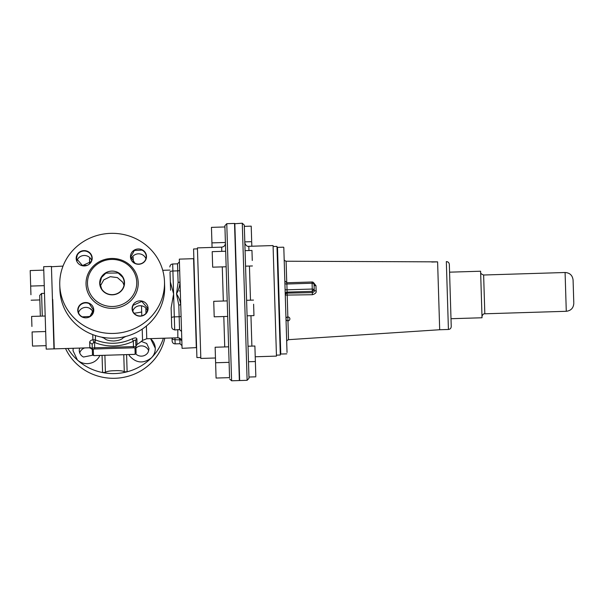 <?xml version="1.0" encoding="UTF-8"?>
<svg xmlns="http://www.w3.org/2000/svg" width="604" height="604" viewBox="0 0 604 604"><rect width="100%" height="100%" fill="white"/><g stroke="black" fill="none" stroke-linecap="round" stroke-linejoin="round"><path stroke-width="0.91" d="M126.032 336.383A52.389 50.064 178.2 0 1 101.502 337.138L104.371 338.278C105.843 339.984 109.022 340.89 113.899 341.003C118.762 340.596 121.872 339.493 123.246 337.704L126.032 336.383M92.193 310.448L89.618 308.274M52.729 299.425L54.254 348.87L90.472 347.753M92.306 310.615L92.14 314.692M90.57 347.745L89.837 347.655L89.671 342.264C89.777 341.117 90.857 340.263 92.91 339.69L92.759 334.624M89.664 262.966L89.528 258.686L89.596 263.601L89.664 262.966L89.988 263.201M94.745 342.521L93.756 342.302L92.163 344.288L92.465 354.284C92.835 355.348 93.65 355.794 94.934 355.613L133.726 354.374A1.457 0.43 178.2 0 0 135.168 353.906L134.986 348.191A1.457 0.43 178.2 0 0 133.522 347.806L94.73 348.999A1.457 0.43 178.2 0 0 93.288 349.474L93.469 355.182A1.457 0.43 178.2 0 0 94.934 355.567L133.726 354.42C135.288 354.367 136.081 353.876 136.104 352.947L135.734 340.784C135.485 339.841 134.677 339.992 133.318 341.245A45.768 43.737 -1.8 0 1 94.745 342.521L95.636 339.992C108.018 344.733 120.226 344.333 132.261 338.776C135.085 337.576 136.625 337.628 136.874 338.942L137.04 344.371L136.617 344.71M53.265 326.198L51.431 266.447L43.669 266.689L46.206 349.112L53.96 348.878L53.265 326.198M132.397 256.851A2.424 0.717 178.2 0 1 133.167 257.342L133.318 262.181M170.298 281.124L170.018 271.951A2.914 0.861 -1.8 0 1 172.903 271.007L177.75 270.856L178.105 282.37L176.511 293.854C178.761 297.228 180.166 300.807 180.724 304.59L178.807 305.216L179.162 316.73A1.94 0.574 178.2 0 0 181.079 316.096M196.61 347.602L182.068 348.334L179.411 261.857L177.531 263.842L177.75 270.856A1.94 0.574 -1.8 0 0 179.667 270.23M178.105 282.37A1.94 0.574 178.2 0 0 180.022 281.736L180.022 281.736C179.72 286.281 178.55 290.32 176.511 293.854L178.807 305.216M196.323 347.896L193.582 258.686L179.328 259.124L179.411 261.857M171.128 308.025L171.71 326.923L171.128 308.025L173.605 293.944L172.684 263.993L177.531 263.842M177.795 329.648L177.863 337.787C180.226 337.946 181.562 339.199 181.864 341.547M178.391 329.633L174.715 329.965L179.554 329.595L181.555 331.475M178.995 337.923L179.818 339.569L181.744 340.248M181.706 340.581A1.94 1.185 -1.8 0 0 179.871 339.863L175.009 339.72L174.956 337.878M172.049 338.119L172.14 341.064L172.049 338.119A2.914 1.691 -1.8 0 0 175.009 339.72L175.137 343.88L179.984 343.729L181.985 345.601M123.767 354.722L124.288 371.8L127.127 371.792A52.389 50.064 178.2 0 1 102.589 372.547L102.061 355.394M127.127 371.792L126.598 354.639M124.288 371.8C122.838 370.841 119.683 370.478 114.813 370.713C109.943 370.781 106.81 371.339 105.421 372.374L102.589 372.547M200.792 357.47L196.912 357.583L193.574 248.976L197.455 248.856M215.469 357.991L200.822 358.436L197.425 247.889L221.668 247.142C224.016 246.84 225.269 245.511 225.428 243.148L225.677 251.249L225.428 243.148M228.614 346.824L215.137 347.24L216.081 378.051L229.565 377.636L224.892 225.692L224.93 226.961L211.453 227.368L212.072 247.436M228.546 344.688L228.508 343.306M227.202 300.898L213.725 301.313L214.201 316.828L227.678 316.413L227.557 312.283M225.677 251.249L212.2 251.657L212.366 257.13L212.676 267.172L226.153 266.764L225.843 256.715M226.772 223.691L231.604 380.784L239.358 380.55L234.533 223.45L226.772 223.691L224.892 225.692M286.832 282.853L286.862 284.008L312.079 283.238L314.042 283.872L314.072 285.043A1.94 0.702 -1.8 0 0 315.968 285.692L313.529 282.612M312.547 282.121L312.51 282.03A1.94 1.94 0 0 1 314.042 283.872L314.246 290.599L314.208 289.429L312.328 291.339L287.111 292.117A1.94 1.857 -1.8 0 0 285.231 294.027M438.723 329.769L448.417 329.474L446.333 261.592L448.417 329.474L439.689 329.739L437.606 261.857L286.1 261.23C284.695 260.724 284.054 260.098 284.167 259.343M448.417 329.474C450.184 329.248 451.12 328.244 451.241 326.477L449.331 264.409L449.572 272.17L480.603 271.219L482.03 317.764L450.999 318.716M316.134 290.977C316.541 292.608 315.288 293.854 312.366 294.722L312.366 292.615C313.831 292.155 314.457 291.483 314.246 290.599L316.134 290.977L315.968 285.692M287.028 352.487L283.804 247.466M283.812 247.791L283.835 248.531M277.017 247.867L277.493 247.542L280.769 354.042L286.779 353.853M273.099 246.53L276.972 246.417L280.309 355.024L276.436 355.144M248.954 250.532L248.825 246.311L273.068 245.564L276.466 356.111L255.228 356.768M244.801 241.879L251.687 241.668L251.83 246.213M244.779 240.973L244.326 226.364L251.211 226.153L251.664 240.762M245.239 256.119L245.073 250.652L251.959 250.441L252.268 260.483M253.612 304.22L253.959 315.605L247.074 315.817M254.903 346.356L255.817 375.93M234.541 223.744L242.287 223.216L244.288 225.096L248.01 346.228L254.896 346.017M247.112 317.002L248.999 378.308L247.119 380.309L242.287 223.216M234.82 223.442L239.652 380.543L247.119 380.309M39.698 295.447L40.34 316.156L39.698 295.447L41.578 293.446L42.28 316.103M30.94 294.737L30.208 270.902M31.921 326.47L31.612 316.428L45.187 316.013M46.1 345.662L32.518 346.077L32.087 331.943L45.662 331.528M170.577 290.23L170.328 281.985M171.423 317.825A2.914 0.861 -1.8 0 1 174.307 316.873L173.605 293.944L170.32 281.751L170.018 271.951M134.986 348.191A0.974 0.929 -1.8 0 0 135.93 347.232L135.93 347.232A2.424 0.717 178.2 0 0 133.484 346.598L133.522 347.806M132.261 338.776L133.318 341.245L133.484 346.598L94.692 347.791L94.534 342.438L95.304 339.878L92.91 339.69L93.756 342.302M95.5 335.582L95.304 339.878M89.671 342.264L92.163 344.288L92.337 350.003A2.424 2.416 -1.8 0 0 89.837 347.655M136.323 344.892L135.908 346.492L137.04 344.371M135.734 340.784A2.424 2.084 178.2 0 1 136.874 338.942M573.777 302.664L573.083 280.022L573.777 302.664M135.885 238.708A52.389 50.064 178.2 0 1 164.492 281.789A52.389 50.064 178.2 0 1 88.373 328.085A52.389 50.064 178.2 0 1 59.766 285.005A52.389 50.064 178.2 0 1 135.885 238.708M147.217 311.958A8.003 7.648 178.2 0 1 132.352 306.553A8.003 7.648 178.2 0 1 143.707 301.683A8.003 7.648 178.2 0 1 147.217 311.958M142.114 249.784A8.003 7.648 178.2 0 1 136.421 264.008A8.003 7.648 178.2 0 1 131.355 253.159A8.003 7.648 178.2 0 1 142.114 249.784M77.048 254.828A8.003 7.648 178.2 0 1 91.914 260.233A8.003 7.648 178.2 0 1 80.551 265.111A8.003 7.648 178.2 0 1 77.048 254.828M82.144 317.009A8.003 7.648 178.2 0 1 87.837 302.785A8.003 7.648 178.2 0 1 92.903 313.627A8.003 7.648 178.2 0 1 82.144 317.009M164.492 281.789L164.643 286.5A52.389 50.064 178.2 0 1 150.388 322.355A52.389 50.064 178.2 0 1 128.984 335.514A52.389 50.064 178.2 0 1 98.505 336.451A52.389 50.064 178.2 0 1 88.516 332.796A52.389 50.064 178.2 0 1 76.331 324.635A52.389 50.064 178.2 0 1 59.909 289.716L59.766 285.005M123.292 261.947A24.643 23.548 178.2 0 1 136.746 282.211A24.643 23.548 178.2 0 1 100.943 303.986A24.643 23.548 178.2 0 1 87.482 283.721A24.643 23.548 178.2 0 1 122.506 261.585A24.643 23.548 178.2 0 1 123.292 261.947M124.024 285.216L122.74 282.227L117.395 277.591L110.23 276.692L103.79 279.848L100.37 285.941M122.831 276.949A12.42 11.869 178.2 0 1 118.384 293.197A12.42 11.869 178.2 0 1 101.397 288.991A12.42 11.869 178.2 0 1 103.307 274.624A12.42 11.869 178.2 0 1 118.316 272.668A12.42 11.869 178.2 0 1 122.831 276.949M101.653 288.931A12.125 11.589 -1.8 0 0 115.462 294.186A12.125 11.589 -1.8 0 0 124.243 282.68A12.125 11.589 -1.8 0 0 122.589 277.176L118.18 272.993L105.896 273.121L101.487 277.508L100 283.427L101.653 288.931M78.497 312.736A7.716 7.369 178.2 0 1 93.19 312.283M132.812 311.068A7.716 7.369 178.2 0 1 147.497 310.615M76.904 260.837A7.716 7.369 178.2 0 1 91.597 260.384M131.211 259.161A7.716 7.369 178.2 0 1 145.904 258.716M89.271 303.684L93.484 310.026L89.905 316.481L82.28 316.843A7.716 7.369 178.2 0 1 87.769 303.14A7.716 7.369 178.2 0 1 89.271 303.684M133.212 305.269L141.774 301.396L147.791 308.357L146.961 311.921A7.716 7.369 178.2 0 1 132.631 306.711A7.716 7.369 178.2 0 1 133.212 305.269M91.053 261.691L82.491 265.564L76.474 258.603L77.304 255.039A7.716 7.369 178.2 0 1 91.634 260.248A7.716 7.369 178.2 0 1 91.053 261.691M134.994 263.276L130.781 256.934L134.36 250.479L141.985 250.116A7.716 7.369 178.2 0 1 136.496 263.827A7.716 7.369 178.2 0 1 134.994 263.276M164.817 338.187A52.389 50.064 178.2 0 1 89.754 372.925A52.389 50.064 178.2 0 1 65.549 348.523M89.105 347.798A7.716 7.369 178.2 0 1 89.143 347.806A7.716 7.369 178.2 0 1 92.231 349.376M79.736 352.917A7.716 7.369 178.2 0 1 84.764 347.927M135.96 348.108A7.716 7.369 178.2 0 1 148.727 350.796M92.925 355.16L83.511 357.024A7.716 7.369 178.2 0 1 79.713 348.085M141.321 341.411L146.689 343.48L149.029 348.546L148.191 352.102A7.716 7.369 178.2 0 1 135.704 353.846M163.397 338.232A52.389 50.064 178.2 0 1 151.476 357.772A52.389 50.064 178.2 0 1 130.071 370.932A52.389 50.064 178.2 0 1 99.592 371.868A52.389 50.064 178.2 0 1 89.603 368.214A52.389 50.064 178.2 0 1 77.425 360.044L77.425 360.044A52.389 50.064 178.2 0 1 67.859 348.448M128.78 354.571L129.611 355.967C136.278 363.261 143.563 363.865 151.476 357.772L151.476 357.772C154.065 355.061 155.334 351.875 155.281 348.206L150.585 338.625M73.205 348.281L73.039 350.735L77.425 360.044C80.249 362.513 83.579 363.714 87.414 363.653C92.54 363.344 96.451 361.094 99.132 356.904L99.879 355.462M73.235 348.281A13.967 13.348 -1.8 0 0 73.046 350.803M155.281 348.281A13.967 13.348 -1.8 0 0 150.426 338.633M134.088 313.242A45.602 9.105 -1.8 0 0 141.683 312.011L141.797 315.779M141.495 305.805L141.683 312.011M142.212 329.12L142.552 340.384L146.772 338.746L146.387 326.017M90.268 258.142A2.424 0.717 178.2 0 0 89.528 258.686L89.936 257.78M171.71 326.923C171.936 328.689 172.933 329.625 174.707 329.746L174.307 316.873L179.162 316.73L179.554 329.595M179.856 339.561L179.984 343.729M180.317 291.362A1.94 0.574 178.2 0 0 179.312 290.894M104.892 355.303L105.421 372.374M221.796 251.362L221.668 247.142M224.733 346.945L223.805 316.534M223.321 301.011L222.28 266.877M312.079 283.238L312.041 281.993A1.94 1.94 0 0 1 312.51 282.03L312.079 283.238L312.366 292.615L287.149 293.129A1.94 1.857 -1.8 0 0 285.262 295.039L285.322 295.099A1.94 1.797 137.6 0 1 287.149 293.129L287.043 289.814A1.94 0.445 -1.8 0 1 285.088 289.429M314.208 289.429L312.26 289.044L287.043 289.814L286.862 284.008A1.94 0.695 -1.8 0 1 284.907 283.382M286.757 282.763L286.1 261.23M439.689 329.739L288.508 339.674L287.149 293.129M312.366 294.722L285.322 295.099M249.429 266.047L250.479 300.18M250.954 315.696L251.891 346.107M136.104 352.947A0.974 0.929 178.2 0 1 135.168 353.906M94.73 348.999L94.692 347.791A2.424 0.717 178.2 0 0 92.291 348.576A0.974 0.929 -1.8 0 0 93.288 349.474M93.469 355.182A0.974 0.929 178.2 0 1 92.465 354.284M145.994 313.317L145.828 308.01M483.63 275.009L565.087 272.502L566.28 311.294L484.823 313.793L483.63 275.009C481.38 274.171 480.384 273.227 480.633 272.185M100.294 305.654A26.1 24.938 178.2 0 1 88.667 272.54A26.1 24.938 178.2 0 1 123.133 260.747A26.1 24.938 178.2 0 1 123.963 261.132A26.1 24.938 178.2 0 1 135.387 294.646A26.1 24.938 178.2 0 1 100.294 305.654M51.438 266.742L63.02 266.092M82.227 265.503L86.568 265.367M136.67 344.68A45.602 45.602 0 0 0 142.552 340.384M133.167 257.342L132.706 256.466M172.684 263.993C170.924 264.22 169.981 265.216 169.867 266.991M175.137 343.88C173.363 343.767 172.367 342.823 172.14 341.064M231.604 380.784L229.603 378.904M312.041 281.993L286.825 282.763L284.831 280.883M431.784 262.038L437.606 261.857M446.333 261.592C448.108 261.713 449.104 262.649 449.331 264.409M286.002 318.957A1.94 1.94 0 0 0 288.961 320.543A1.94 1.94 0 0 0 288.855 317.183A1.94 1.94 0 0 0 286.002 318.957M288.508 339.674C287.111 340.316 286.507 340.981 286.696 341.675M277.485 247.368L283.502 247.187M280.264 353.567L280.769 354.042M245.549 266.168L252.434 265.956M246.598 300.301L253.484 300.09M248.486 361.743L255.371 361.532M248.954 377.039L255.839 376.828M248.825 246.311C245.926 247.059 244.303 241.932 244.824 242.551M211.928 242.883L225.405 242.476M215.613 362.755L229.09 362.34M44.492 293.355L41.578 293.446M39.841 299.939L31.114 300.211M44.251 285.654L30.676 286.07M43.775 270.139L30.2 270.554M177.863 337.787L146.772 338.746M162.733 270.305L169.958 270.086M91.008 347.738L90.374 347.738C90.796 347.428 91.446 348.183 92.337 350.003M484.823 313.793C482.468 313.408 481.652 317.523 482 316.79M566.28 311.294C570.976 310.69 573.483 308.025 573.8 303.299M565.087 272.502C569.814 272.819 572.479 275.326 573.083 280.022"/></g></svg>
